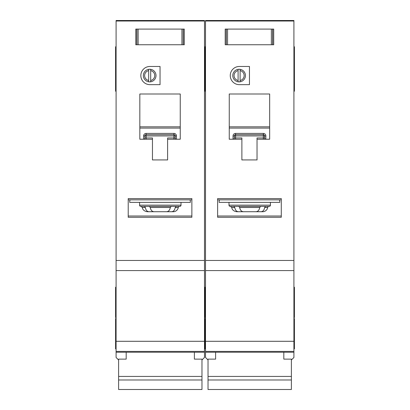 <?xml version="1.0" encoding="UTF-8"?>
<svg xmlns="http://www.w3.org/2000/svg" width="410" height="410" viewBox="0 0 410 410"><rect width="100%" height="100%" fill="white"/><g stroke="black" fill="none" stroke-linecap="round" stroke-linejoin="round"><path stroke-width="0.61" d="M283.812 352.221L283.812 359.129L291.387 359.129L291.387 389.5L208.029 389.5L208.029 359.129L215.609 359.129L215.609 352.221M291.387 376.436L208.029 376.436M291.387 379.988L208.029 379.988M227.56 29.089L227.56 44.751L226.217 44.751L226.217 29.089L225.208 29.089L272.696 29.089L272.696 44.751L273.706 44.751L273.706 29.089L272.696 29.089L273.706 29.089L273.706 44.751L271.358 44.751L271.358 29.089M227.56 44.751L271.358 44.751M225.208 44.751L226.217 44.751L225.208 44.751L225.208 29.089L225.208 44.751M228.995 202.371L228.995 205.149A1.261 1.261 0 0 0 230.261 206.414L269.16 206.414A1.261 1.261 0 0 0 270.421 205.149L270.421 202.371M233.89 206.414L234.771 207.475C235.232 210.13 236.426 211.55 238.348 211.719L261.067 211.719C262.989 211.55 264.183 210.135 264.65 207.475L265.531 206.414L260.647 206.414L259.73 207.475C259.248 210.13 258.013 211.55 256.035 211.719L243.381 211.719C241.408 211.55 240.178 210.135 239.691 207.475L238.769 206.414M261.067 211.719L262.713 211.719A5.053 5.053 0 0 0 267.699 207.475A1.261 1.261 0 0 1 268.945 206.414M244.155 75.568A5.053 5.053 0 0 0 240.111 70.617L240.111 69.331A6.314 6.314 0 0 1 240.111 81.8L240.111 80.514A5.053 5.053 0 0 0 244.155 75.568M230.261 75.568A9.092 9.092 0 0 0 239.353 84.66L249.459 84.66L249.459 66.471L239.353 66.471A9.092 9.092 0 0 0 230.261 75.568M293.914 46.771L294.421 46.771L294.421 91.225L293.914 91.225M205.507 61.925L205 61.925L205 91.225L204.493 91.225M205.507 46.771L205 46.771L205 49.554L204.493 49.554M293.914 287.246L294.421 287.246L294.421 317.555L293.914 317.555M205.507 287.246L205 287.246L205 317.555L204.493 317.555M293.914 318.565L294.421 318.565L294.421 348.879L293.914 348.879M205.507 318.565L205 318.565L205 348.879L204.493 348.879M238.092 80.514L238.092 81.8A6.314 6.314 0 0 1 238.092 69.331L238.092 70.617A5.053 5.053 0 0 0 238.092 80.514L238.092 70.617M238.092 81.8A6.314 6.314 0 0 0 240.111 81.8M293.914 21.028L205.507 21.028L205.507 20.5L293.914 20.5L293.914 351.406L205.507 351.406L205.507 357.464L208.029 359.99M291.387 359.99L293.914 357.464L293.914 351.406L205.507 351.406L205.507 260.468L293.914 260.468M205.507 21.028L205.507 260.468M240.111 69.331A6.314 6.314 0 0 0 238.092 69.331M240.111 70.617L240.111 80.514M257.034 139.221L269.667 139.221L269.667 94.008L229.251 94.008L229.251 139.221L241.879 139.221L241.879 159.936L257.034 159.936L257.034 137.96L263.348 137.96L263.348 135.935L235.565 135.935L235.565 137.96L241.879 137.96L241.879 139.221M270.421 217.274L281.286 217.274L281.286 198.583L217.628 198.583L217.628 217.274L228.995 217.274M238.348 211.719L236.708 211.719C232.496 211.155 231.865 208.208 231.988 208.47L231.722 207.475L230.476 206.414M219.652 199.844A2.527 2.527 0 0 0 219.145 201.361L219.145 202.371L279.769 202.371L279.769 201.361A2.527 2.527 0 0 0 279.266 199.844M281.286 199.844L217.628 199.844M293.914 270.574L205.507 270.574M205.507 51.824L205 51.824L205 61.925L205 49.554L205 51.824L204.493 51.824M294.421 61.925L293.914 61.925M263.461 133.409L263.348 133.409A2.527 2.527 0 0 1 265.875 135.935L264.614 135.935L264.614 137.96L263.348 137.96L263.348 139.221M234.294 138.062L234.3 137.96A1.261 1.261 0 0 1 233.039 139.221L233.039 135.935A2.527 2.527 0 0 1 235.565 133.409L235.565 134.675L263.348 134.675L263.348 135.935L264.614 135.935A1.261 1.261 0 0 0 263.348 134.675L263.348 133.409L235.453 133.409M233.141 139.215L233.039 139.221A1.261 1.261 0 0 0 234.3 137.96L234.3 135.935L235.565 135.935L235.565 134.675A1.261 1.261 0 0 0 234.3 135.935L233.039 135.935M269.667 128.094L229.251 128.094M217.628 216.008L281.286 216.008M265.875 135.935L265.772 139.215M264.619 138.062L264.614 137.96A1.261 1.261 0 0 0 265.875 139.221A1.261 1.261 0 0 1 264.614 137.96M138.139 29.089L138.139 44.751L136.797 44.751L136.797 29.089L135.787 29.089L183.275 29.089L183.275 44.751L184.285 44.751L184.285 29.089L183.275 29.089L184.285 29.089L184.285 44.751L181.937 44.751L181.937 29.089M138.139 44.751L181.937 44.751M135.787 44.751L136.797 44.751L135.787 44.751L135.787 29.089L135.787 44.751M194.391 352.221L194.391 359.129L201.971 359.129L201.971 389.5L118.613 389.5L118.613 359.129L126.188 359.129L126.188 352.221M201.971 376.436L118.613 376.436M201.971 379.988L118.613 379.988M139.579 202.371L139.579 205.149A1.261 1.261 0 0 0 140.84 206.414L179.739 206.414A1.261 1.261 0 0 0 181.005 205.149L181.005 202.371M160.289 211.719L171.652 211.719C173.568 211.55 174.762 210.135 175.229 207.475L176.11 206.414L171.231 206.414L170.309 207.475C169.827 210.13 168.597 211.55 166.619 211.719L153.965 211.719C151.987 211.55 150.757 210.135 150.27 207.475L149.353 206.414M171.652 211.719L173.292 211.719A5.053 5.053 0 0 0 178.278 207.475A1.261 1.261 0 0 1 179.524 206.414M154.734 75.568A5.053 5.053 0 0 0 150.69 70.617L150.69 69.331A6.314 6.314 0 0 1 150.69 81.8L150.69 80.514A5.053 5.053 0 0 0 154.734 75.568M140.84 75.568A9.092 9.092 0 0 0 149.932 84.66L160.038 84.66L160.038 66.471L149.932 66.471A9.092 9.092 0 0 0 140.84 75.568M204.493 61.925L205 61.925L205 91.225L205.507 91.225M116.086 61.925L115.579 61.925L115.579 91.225L116.086 91.225M205.507 49.554L205 49.554L205 46.771L204.493 46.771M116.086 46.771L115.579 46.771L115.579 61.925M204.493 287.246L205 287.246L205 317.555L205.507 317.555M116.086 287.246L115.579 287.246L115.579 317.555L116.086 317.555M204.493 318.565L205 318.565L205 348.879L205.507 348.879M116.086 318.565L115.579 318.565L115.579 348.879L116.086 348.879M181.005 270.574L139.579 270.574L204.493 270.574L204.493 351.406L116.086 351.406L116.086 357.464L118.613 359.99M148.671 80.514L148.671 81.8A6.314 6.314 0 0 1 148.671 69.331L148.671 70.617A5.053 5.053 0 0 0 148.671 80.514L148.671 70.617M148.671 81.8A6.314 6.314 0 0 0 150.69 81.8M204.493 21.028L116.086 21.028L116.086 20.5L204.493 20.5L204.493 270.574L116.086 270.574L116.086 260.468L204.493 260.468M201.971 359.99L204.493 357.464L204.493 351.406L116.086 351.406L116.086 270.574L139.579 270.574M116.086 21.028L116.086 260.468M150.69 69.331A6.314 6.314 0 0 0 148.671 69.331M150.69 70.617L150.69 80.514M167.613 139.221L180.246 139.221L180.246 94.008L139.83 94.008L139.83 139.221L152.458 139.221L152.458 159.936L167.613 159.936L167.613 137.96L173.932 137.96L173.932 135.935L146.144 135.935L146.144 137.96L152.458 137.96L152.458 139.221M181.005 217.274L191.865 217.274L191.865 198.583L128.212 198.583L128.212 217.274L139.579 217.274M144.469 206.414L145.35 207.475C145.811 210.13 147.005 211.55 148.933 211.719L155.18 211.719M155.18 206.414L160.289 206.414M148.933 211.719L147.287 211.719C143.08 211.155 142.444 208.208 142.567 208.47L142.301 207.475L141.055 206.414M130.231 199.844A2.527 2.527 0 0 0 129.724 201.361L129.724 202.371L190.348 202.371L190.348 201.361A2.527 2.527 0 0 0 189.845 199.844M191.865 199.844L128.212 199.844M174.04 133.409L173.932 133.409A2.527 2.527 0 0 1 176.459 135.935L175.193 135.935L175.193 137.96L173.932 137.96L173.932 139.221M144.879 138.062L144.884 137.96A1.261 1.261 0 0 1 143.618 139.221L143.618 135.935A2.527 2.527 0 0 1 146.144 133.409L146.144 134.675L173.932 134.675L173.932 135.935L175.193 135.935A1.261 1.261 0 0 0 173.932 134.675L173.932 133.409L146.037 133.409M143.725 139.215L143.618 139.221A1.261 1.261 0 0 0 144.884 137.96L144.884 135.935L146.144 135.935L146.144 134.675A1.261 1.261 0 0 0 144.884 135.935L143.618 135.935M180.246 128.094L139.83 128.094M128.212 216.008L191.865 216.008M176.459 135.935L176.351 139.215M175.198 138.062L175.193 137.96A1.261 1.261 0 0 0 176.459 139.221A1.261 1.261 0 0 1 175.193 137.96M272.594 29.089L272.594 44.751M226.32 44.751L226.32 29.089M228.995 205.149L270.421 205.149M267.699 207.475L264.65 207.475M281.286 217.274L217.628 217.274M293.914 352.221L205.507 352.221M293.914 341.299L205.507 341.299M294.421 49.554L293.914 49.554M229.251 126.828L269.667 126.828M234.771 207.475L231.722 207.475M259.73 207.475L239.691 207.475M235.565 139.221L235.565 137.96L234.3 137.96M235.565 134.675A1.261 1.261 0 0 0 234.3 135.935M264.614 135.935A1.261 1.261 0 0 0 263.348 134.675M183.173 29.089L183.173 44.751M136.899 44.751L136.899 29.089M139.579 205.149L181.005 205.149M178.278 207.475L175.229 207.475M191.865 217.274L128.212 217.274M204.493 352.221L116.086 352.221M204.493 341.299L116.086 341.299M116.086 49.554L115.579 49.554M139.83 126.828L180.246 126.828M145.35 207.475L142.301 207.475M170.309 207.475L150.27 207.475M146.144 139.221L146.144 137.96L144.884 137.96M146.144 134.675A1.261 1.261 0 0 0 144.884 135.935M175.193 135.935A1.261 1.261 0 0 0 173.932 134.675M205.507 77.08L204.493 77.08M294.421 51.824L293.914 51.824M294.421 77.08L293.914 77.08M116.086 77.08L115.579 77.08M116.086 51.824L115.579 51.824"/></g></svg>
